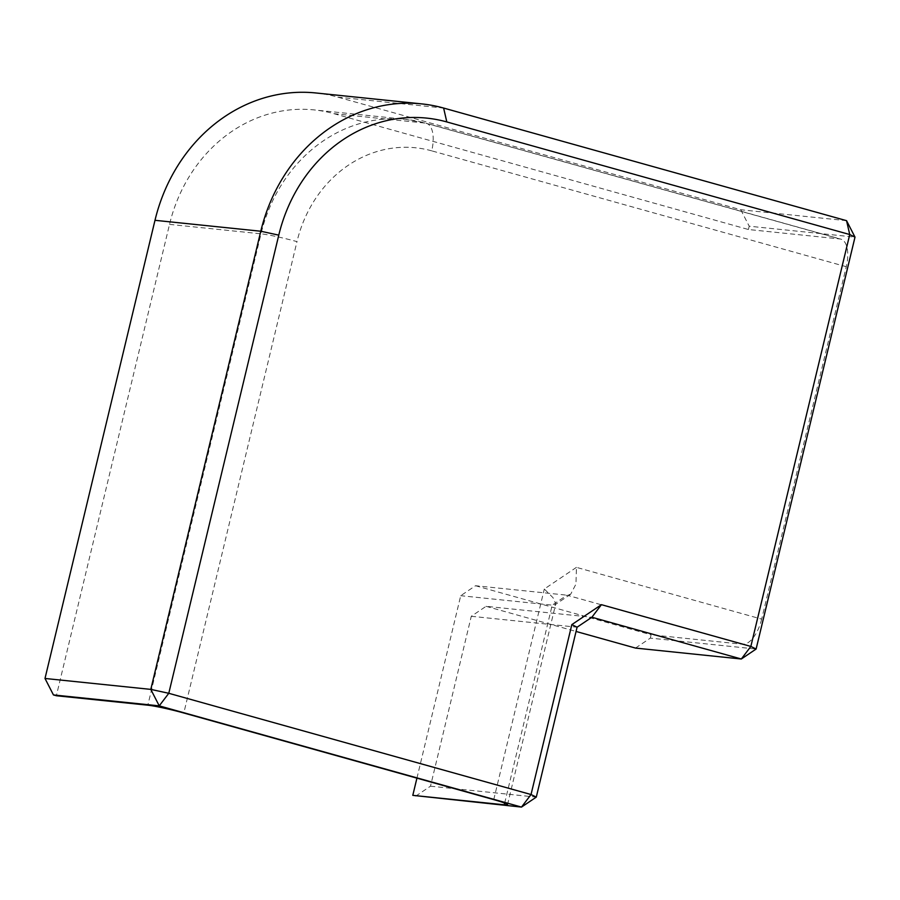 <?xml version="1.0" encoding="UTF-8"?>
<svg xmlns="http://www.w3.org/2000/svg" width="900" height="900" viewBox="0 0 900 900"><rect width="100%" height="100%" fill="white"/><g stroke="black" fill="none" stroke-linecap="round" stroke-linejoin="round"><path stroke-width="0.67" stroke-dasharray="4.5 3.38" d="M416.925 778.151L460.721 595.699L475.526 585.731L567 595.181L570.679 594.225L575.977 584.044L576.439 567.36L761.659 619.121L846.27 266.704A27.259 12.656 -74.4 0 0 840.881 239.141A27.259 12.656 -74.4 0 0 839.891 238.961L748.406 229.511L333.855 113.659A151.335 133.616 95.9 0 0 314.156 109.913A151.335 133.616 95.9 0 0 169.526 224.37L56.363 695.745M415.699 796.163L430.493 786.195L471.285 616.286L486.09 606.319L591.885 617.242M471.285 616.286L577.08 627.21M486.09 606.319L576.067 631.462M430.493 786.195L536.288 797.119M846.551 220.669L740.756 209.745L337.826 97.144A168.368 148.657 95.9 0 0 315.911 92.97M635.524 648.079L650.317 638.111L756.113 649.035M761.659 619.121A27.259 12.656 105.6 0 1 742.59 644.242L651.105 634.804L650.317 638.111M748.406 229.511L749.205 226.204L855 237.127M740.756 209.745L749.205 226.204M576.439 567.36L544.309 589.016L553.039 597.712L555.761 603.754L555.075 604.732L552.206 605.149L460.721 595.699M475.526 585.731L651.105 634.804M839.891 238.961L425.34 123.109A151.335 133.616 95.9 0 0 405.641 119.362A151.335 133.616 95.9 0 0 261 233.82A27.259 1.912 13.5 0 1 296.978 241.627L183.814 713.002M333.855 113.659L425.34 123.109A27.259 12.656 -74.4 0 1 426.33 123.289L405.641 119.362L314.156 109.913M846.27 266.704L431.719 150.851A27.259 12.656 -74.4 0 0 426.33 123.289L840.881 239.141M169.526 224.37L261 233.82L147.836 705.184M431.719 150.851A124.076 109.552 95.9 0 0 296.978 241.627M337.826 97.144L443.621 108.056M493.751 799.616L544.309 589.016M504.686 803.07L552.206 605.149L567 595.181L742.59 644.242M507.521 804.668L555.761 603.754M570.679 594.225L555.075 604.732"/><path stroke-width="1.35" d="M601.425 604.676L591.885 617.242L577.08 627.21L571.826 624.611L601.425 604.676L750.847 646.436L849.735 234.54L846.551 220.669L443.621 108.056A168.368 148.657 95.9 0 0 421.706 103.894L315.911 92.97A168.368 148.657 95.9 0 0 154.991 220.309L45 678.465L53.449 694.935L56.363 695.745L147.836 705.184A27.259 1.912 -166.5 0 1 183.814 713.002L493.751 799.616A27.259 1.912 -166.5 0 1 507.521 804.668A27.259 1.912 -166.5 0 1 504.27 804.803L504.686 803.07M591.885 617.242L741.319 659.002L750.847 646.436L756.113 649.035L855 237.127L849.735 234.54L446.816 121.939A154.744 136.631 95.9 0 0 278.775 235.136L168.784 693.293L531.034 794.531L536.288 797.119L577.08 627.21M576.067 631.462L635.524 648.079L741.319 659.002L756.113 649.035M571.826 624.611L531.034 794.531L521.494 807.086L536.288 797.119M504.27 804.803L412.796 795.352L521.494 807.086L159.244 705.859L168.784 693.293L150.795 689.389L260.786 231.232A168.368 148.657 95.9 0 1 421.706 103.894M846.551 220.669L855 237.127M53.449 694.935L159.244 705.859L150.795 689.389L45 678.465M412.796 795.352L416.925 778.151M154.991 220.309L260.786 231.232L278.775 235.136M446.816 121.939L443.621 108.056"/></g></svg>
